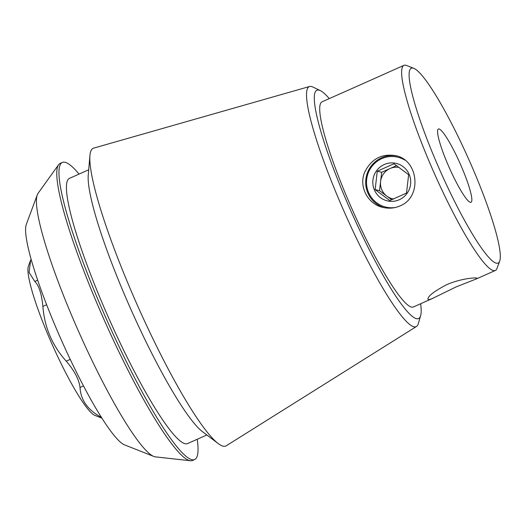 <?xml version="1.0" encoding="UTF-8"?>
<svg xmlns="http://www.w3.org/2000/svg" width="526" height="526" viewBox="0 0 526 526"><rect width="100%" height="100%" fill="white"/><g stroke="black" fill="none" stroke-linecap="round" stroke-linejoin="round"><path stroke-width="0.79" d="M470.343 202.319A40.101 5.786 -114 0 1 448.527 165.986A40.101 5.786 -114 0 1 438.388 129.021A40.101 5.786 -114 0 1 459.994 163.297A40.101 5.786 -114 0 1 471.026 202.28A40.101 5.786 -114 0 1 470.343 202.319M455.897 287.005L433.01 298.196C429.966 299.596 428.276 299.932 427.927 299.209C427.835 296.164 434.035 291.358 446.515 284.776C460.612 278.464 476.983 277.176 476.944 278.3L475.695 279.181L455.897 287.005M384.335 74.113L341.657 93.128M399.905 205.962C394.52 208.27 388.931 208.763 383.125 207.461C367.687 204.292 358.344 186.197 364.834 171.884C371.448 158.905 381.666 153.48 395.473 155.624C418.545 159.713 422.503 197.224 399.905 205.962M384.302 207.711A26.655 26.215 103.4 0 1 366.444 176.052A26.655 26.215 103.4 0 1 396.729 155.952M70.241 359.383L66.237 361.165C52.298 345.635 44.513 327.389 42.889 306.428C41.62 293.732 38.924 285.414 34.801 281.476L29.075 272.402L30.672 259.995L28.404 266.103A82.608 11.927 -114 0 0 52.357 344.898A82.608 11.927 -114 0 0 94.917 415.402L101.952 418.19M66.237 361.165C74.488 370.797 79.078 379.562 80.018 387.471C80.767 400.043 87.697 409.885 100.801 417.013L101.117 416.868M37.274 194.87L26.3 224.418A121.96 17.608 66 0 0 61.667 340.749A121.96 17.608 66 0 0 124.498 444.845L153.809 456.443A144.729 20.895 -114 0 1 79.242 332.919A144.729 20.895 -114 0 1 37.274 194.87A144.729 20.895 -114 0 1 38.03 193.397L58.57 164.743A162.606 23.473 66 0 0 104.871 321.498A162.606 23.473 66 0 0 190.445 460.756A162.606 23.473 66 0 0 192.49 460.48L194.659 459.514A162.606 23.473 66 0 0 197.224 439.276M420.642 303.745A124.984 18.042 -114 0 1 420.622 315.718A124.984 18.042 -114 0 1 416.46 318.684A124.984 18.042 -114 0 1 344.333 195.823A124.984 18.042 -114 0 1 320.341 90.623A124.984 18.042 -114 0 1 329.263 98.618M341.644 93.095L322.024 101.84A112.281 16.207 66 0 0 352.907 210.998A112.281 16.207 66 0 0 413.41 306.967L433.023 298.229M499.7 261.126L496.991 268.411A112.281 16.207 -114 0 1 495.321 270.476A112.281 16.207 -114 0 1 493.421 270.574A112.281 16.207 -114 0 1 432.339 168.859A112.281 16.207 -114 0 1 403.935 65.349A112.281 16.207 -114 0 1 405.842 65.244A112.281 16.207 -114 0 1 406.585 65.48L413.811 68.341A106.666 15.399 -114 0 1 468.771 159.385A106.666 15.399 -114 0 1 499.7 261.126A106.666 15.399 -114 0 1 496.307 263.184A106.666 15.399 -114 0 1 435.206 159.411A106.666 15.399 -114 0 1 413.811 68.341M190.445 460.756L155.407 456.864A144.729 20.895 -114 0 1 154.775 456.752A144.729 20.895 -114 0 1 153.809 456.443M79.078 174.073A162.606 23.473 66 0 0 65.073 162.291A162.606 23.473 66 0 0 62.318 162.442L60.142 163.415A162.606 23.473 66 0 0 58.57 164.743M62.318 162.442A162.606 23.473 66 0 0 107.048 320.531A162.606 23.473 66 0 0 194.659 459.514M88.703 169.786L69.419 178.38A145.163 20.955 66 0 0 109.349 319.506A145.163 20.955 66 0 0 187.565 443.576L206.856 434.982M320.341 90.623L312.891 87.04A131.375 18.962 66 0 0 311.451 86.514A131.375 18.962 66 0 0 309.59 86.501L93.667 148.122A162.968 23.525 66 0 0 89.933 155.538L88.243 175.145A145.163 20.955 66 0 0 131.099 309.821A145.163 20.955 66 0 0 202.556 431.741L218.264 443.602A162.968 23.525 66 0 0 226.272 445.785L416.5 326.468A131.375 18.962 66 0 0 418.302 323.654L420.622 315.718M89.933 155.538A162.968 23.525 66 0 0 138.042 306.724A162.968 23.525 66 0 0 218.264 443.602M309.59 86.501A131.375 18.962 66 0 0 341.92 206.521A131.375 18.962 66 0 0 413.929 326.771A131.375 18.962 66 0 0 416.5 326.468M395.361 207.481A25.662 25.241 103.4 0 1 366.99 177.269A25.662 25.241 103.4 0 1 404.731 160.029M384.256 164.526A19.245 18.929 -76.6 0 0 380.449 197.644A19.245 18.929 -76.6 0 0 410.582 184.218A19.245 18.929 -76.6 0 0 384.256 164.526M408.63 174.704L394 163.764L377.26 171.22L375.15 189.616L389.773 200.557L406.513 193.095L408.63 174.704M393.645 199.025A16.043 15.773 103.4 0 1 390.016 168.537A16.043 15.773 103.4 0 1 399.155 167.426M396.611 165.598L381.646 172.265L379.529 190.662L391.738 199.788M381.646 172.265L377.26 171.22M379.529 190.662L375.15 189.616M46.643 304.758L42.889 306.428M37.662 280.2L34.801 281.476M83.496 385.926L80.018 387.471M475.708 279.214L495.321 270.476M384.322 74.087L403.935 65.349"/></g></svg>
